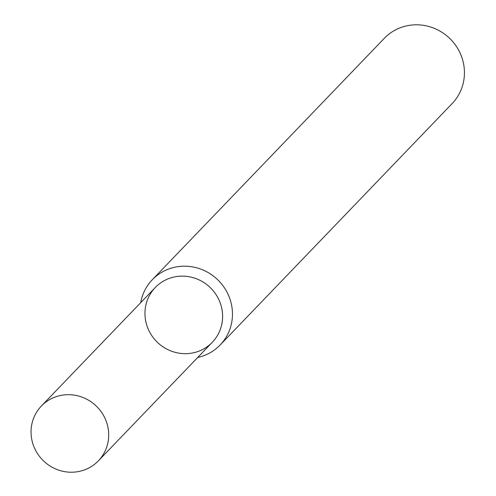 <?xml version="1.0" encoding="UTF-8"?>
<svg xmlns="http://www.w3.org/2000/svg" width="496" height="496" viewBox="0 0 496 496"><rect width="100%" height="100%" fill="white"/><g stroke="black" fill="none" stroke-linecap="round" stroke-linejoin="round"><path stroke-width="0.74" d="M145.514 319.988A39.537 38.043 -136.1 0 0 208.605 345.65A39.537 38.043 -136.1 0 0 197.228 279.081A39.537 38.043 -136.1 0 0 145.514 319.988M197.724 357.461A47.07 45.291 -136.1 0 0 220.181 344.956A47.07 45.291 -136.1 0 0 217.626 279.688A47.07 45.291 -136.1 0 0 152.303 279.732A47.07 45.291 -136.1 0 0 140.709 302.665M220.181 344.956L452.154 103.565A47.07 45.291 -136.1 0 0 449.599 38.297A47.07 45.291 -136.1 0 0 384.282 38.341L152.303 279.732M31.595 438.532A39.537 38.043 -136.1 0 0 58.832 470.171A39.537 38.043 -136.1 0 0 98.369 460.846A39.537 38.043 -136.1 0 0 96.224 406.019A39.537 38.043 -136.1 0 0 41.354 406.057A39.537 38.043 -136.1 0 0 31.595 438.532M98.369 460.846L212.288 342.302A39.537 38.043 -136.1 0 0 210.143 287.475A39.537 38.043 -136.1 0 0 155.273 287.513L41.354 406.057"/></g></svg>
